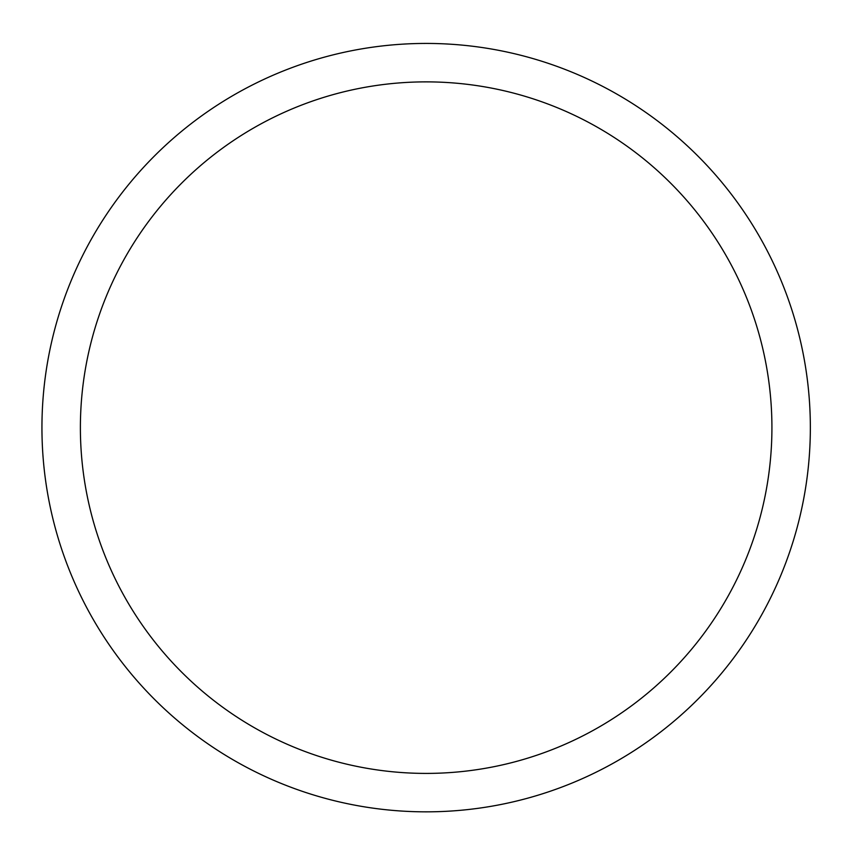 <?xml version="1.0" encoding="UTF-8"?>
<svg xmlns="http://www.w3.org/2000/svg" width="853" height="853" viewBox="0 0 853 853"><rect width="100%" height="100%" fill="white"/><g stroke="black" fill="none" stroke-linecap="round" stroke-linejoin="round"><path stroke-width="1.28" d="M771.922 427.641A345.774 345.774 0 0 1 253.266 727.087A345.774 345.774 0 0 1 253.266 128.195A345.774 345.774 0 0 1 771.922 427.641M810.35 427.641A384.202 384.202 0 0 1 234.042 760.364A384.202 384.202 0 0 1 234.042 94.907A384.202 384.202 0 0 1 810.35 427.641"/></g></svg>
